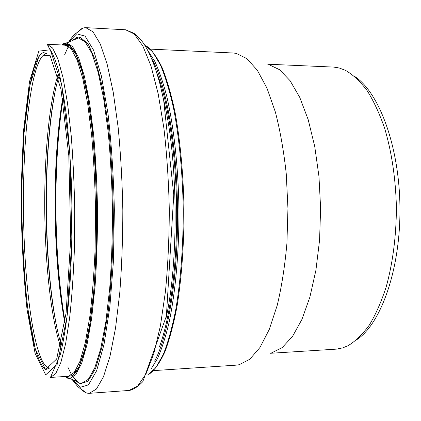 <?xml version="1.0" encoding="UTF-8"?>
<svg xmlns="http://www.w3.org/2000/svg" width="421" height="421" viewBox="0 0 421 421"><rect width="100%" height="100%" fill="white"/><g stroke="black" fill="none" stroke-linecap="round" stroke-linejoin="round"><path stroke-width="0.63" d="M150.392 49.12L233.255 53.004L236.165 53.362L246.827 58.587L257.273 70.175L266.972 88.142L275.381 112.075C280.197 130.721 283.817 151.307 286.254 173.836L287.948 208.563L286.922 243.317C284.922 265.888 281.696 286.538 277.244 305.278L269.298 329.369L259.946 347.514L249.727 359.302L239.165 364.733L236.26 365.149L153.491 370.627M268.782 64.56L279.57 69.712L290.085 80.695L299.799 97.477L308.188 119.643L314.719 146.371L318.96 176.425L320.618 208.248L319.576 240.096L315.913 270.229L309.898 297.079L301.941 319.402L292.548 336.368L282.249 347.551L271.561 352.909M267.767 64.213L333.858 67.092L339.173 67.976L345.394 70.291C352.903 74.606 360.123 81.348 367.054 90.504C373.69 101.029 379.568 113.659 384.683 128.405C391.767 152.27 395.677 178.646 396.414 207.516C396.229 236.402 392.83 262.841 386.215 286.843C381.379 301.683 375.748 314.424 369.317 325.075C362.56 334.363 355.471 341.242 348.046 345.699L342.757 347.872L336.579 349.125L270.556 353.277M354.614 76.396C378.889 91.952 399.413 146.129 399.95 207.485C400.597 268.84 381.121 323.402 357.15 339.421M159.443 346.757C170.047 318.75 177.183 265.74 176.652 209.637C176.104 153.533 167.947 100.666 156.807 72.875M163.89 101.182C177.988 158.064 178.983 261.173 165.985 318.318M151.649 58.582C165.6 82.2 176.909 142.819 177.541 209.626C178.199 276.429 168.063 337.258 154.57 361.139M147.966 50.699L154.681 61.166C159.033 70.507 163.069 82.269 166.779 96.441C173.847 126.605 178.346 167.269 178.951 209.616C179.162 251.958 175.446 292.706 168.968 322.996C165.527 337.242 161.717 349.077 157.549 358.497L151.039 369.096M144.756 45.152L152.697 51.883L160.438 64.955C165.4 76.78 169.863 91.662 173.826 109.602C179.278 138.404 182.614 173.205 183.251 209.574C183.314 245.948 180.651 280.807 175.757 309.703C172.136 327.722 167.963 342.689 163.232 354.603L155.744 367.822L147.934 374.706M23.529 191.302C24.06 121.332 33.227 53.735 46.81 53.741L43.505 52.536C30.433 56.425 22.229 123.248 21.639 191.102L24.023 133.262L29.917 85.368L38.932 56.214L49.999 55.262L60.977 89.199L68.807 155.612L70.749 238.439L66.102 312.94L56.709 358.945L45.573 369.533L35.306 349.062L27.47 306.583C23.718 270.624 21.771 232.129 21.634 191.097C21.471 221.962 22.513 251.769 24.765 280.518C26.56 299.384 28.533 315.24 30.691 328.075C32.422 337.326 34.306 345.467 36.343 352.503C38.453 358.818 40.674 363.649 43.005 366.996L45.015 368.817L46.557 369.275L49.841 368.007C33.554 367.843 22.36 274.076 23.529 191.302M62.561 89.284L62.761 90.294M21.05 190.534L23.492 131.005L29.538 81.532L38.821 51.157L50.273 49.762L61.687 84.595L69.86 153.428L71.88 239.533L67.023 316.871L57.23 364.302L45.689 374.853L35.09 353.372L27.033 309.403C23.187 272.34 21.192 232.718 21.05 190.534M50.452 377.448L60.471 354.161C63.234 342.515 65.665 327.985 67.76 310.572C71.591 273.676 72.933 225.277 71.233 179.025C70.144 156.286 68.555 135.23 66.455 115.854C64.113 97.888 61.477 82.742 58.535 70.428C55.493 59.924 52.383 52.504 49.215 48.162L47.236 44.289L52.593 48.041L57.956 59.114L63.045 77.674L67.555 103.382L71.175 135.262C73.07 159.112 74.254 184.23 74.733 210.621L74.385 249.532C73.449 274.713 71.865 297.526 69.628 317.976L65.613 343.762L60.882 362.418L55.735 373.595L50.452 377.448L68.412 376.258L68.702 376.953L66.392 376.39M35.464 349.619L35.317 349.035M55.63 54.125L55.814 53.756M47.236 44.289L65.218 45.131L71.165 48.889L77.106 59.919L82.732 78.38L87.705 103.924L91.683 135.594C93.751 159.275 95.041 184.219 95.541 210.416L95.109 249.058C94.046 274.06 92.262 296.726 89.757 317.039L85.279 342.678L80.011 361.25L74.285 372.385L68.412 376.258M58.845 367.817L58.651 367.454M63.176 45.036L69.502 45.689L75.954 54.477L82.174 71.807L87.752 97.461L92.262 130.447C94.62 155.554 96.083 182.209 96.641 210.405C96.625 238.612 95.678 265.288 93.804 290.437L89.931 323.507L84.847 349.262L78.964 366.707L72.686 375.621L66.371 376.39M62.013 44.984L68.486 44.221L75.148 51.978L81.627 68.765L87.468 94.446L92.215 128.037L95.441 167.6L96.835 210.405L96.267 253.226L93.804 292.848L89.705 326.522L84.358 352.314L78.211 369.222L71.696 377.105L65.208 376.469C70.16 379.005 68.734 377.474 69.186 378.016L69.802 378.516L67.665 378.211L64.855 376.49M61.661 44.968L64.081 43.331L66.565 42.847L72.633 46.631L78.701 57.777L84.453 76.469L89.536 102.361L93.604 134.473C95.72 158.501 97.035 183.809 97.546 210.4C97.546 236.997 96.725 262.325 95.067 286.385L91.62 318.571L87.036 344.557L81.648 363.355L75.796 374.622L69.802 378.516L76.48 381.131M57.761 78.195L58.156 76.396M73.191 40.106L78.38 37.953L85.058 41.668L91.736 52.983L98.077 72.117L103.682 98.73L108.165 131.831C110.497 156.628 111.939 182.772 112.481 210.253C112.465 237.744 111.533 263.909 109.681 288.748L105.834 321.928L100.74 348.646L94.772 367.896L88.31 379.342L81.111 383.642L78.553 382.905L75.985 380.937M60.75 345.136L60.319 343.347M64.723 54.519L68.434 46.299M69.339 44.726L69.581 44.331M72.591 40.353L80.227 37.206L88.205 44.042L96.02 61.687L103.061 90.105L108.671 128.068C111.518 157.417 113.102 188.487 113.423 221.278C112.944 253.752 111.223 283.607 108.276 310.835L102.592 344.815L95.578 368.554L87.863 381.384L80.032 383.699L72.538 376.584M72.165 375.979L67.734 366.88M68.944 41.863L76.711 33.827L85.079 36.132L93.53 50.073L101.403 76.085L107.955 113.323C111.439 143.098 113.575 175.399 114.359 210.237L113.438 261.152L109.823 307.256L103.992 344.61L96.62 370.775L88.442 384.873L80.122 387.341L72.196 379.453M77.259 32.433L82.853 28.091M68.755 41.942C71.244 37.895 73.88 34.869 76.648 32.87L80.532 29.444C81.984 28.302 83.716 27.707 85.721 27.654L92.983 31.812L100.251 43.905L107.15 64.187L113.254 92.325L118.138 127.3C120.674 153.497 122.237 181.114 122.827 210.153C122.8 239.202 121.769 266.84 119.738 293.084L115.528 328.148L109.97 356.398L103.461 376.806L96.43 389.041L89.247 393.335L129.036 390.451L137.593 386.11L145.987 373.953L153.754 353.761L160.412 325.88L165.474 291.327C167.932 265.488 169.21 238.281 169.3 209.705C168.658 181.141 166.858 153.965 163.901 128.179L158.175 93.73L150.981 65.981L142.824 45.942L134.199 33.948L125.558 29.77L133.783 33.206C135.573 34.427 138.277 37.064 141.898 41.116C148.481 49.61 154.486 63.829 159.906 83.768L163.648 99.987L173.768 194.907L166.384 316.082L142.772 381.694C137.441 387.094 132.862 390.014 129.036 390.451M86.368 392.956L80.69 388.72M64.997 321.465C58.345 281.712 55.346 237.665 56.004 189.318C56.503 156.586 58.793 126.805 62.866 99.982M65.892 326.349L65.823 326.007M64.945 321.844C58.024 282.754 54.888 238.812 55.53 190.013C56.046 156.48 58.472 126.342 62.803 99.603M63.566 95.204L63.624 94.883M65.86 326.549L65.792 326.228M64.802 322.86C57.735 283.68 54.525 239.428 55.167 190.097C55.688 156.023 58.182 125.521 62.64 98.588M65.713 327.454L65.655 327.185M57.345 329.859C49.615 293.49 45.794 240.749 46.494 190.66C47.031 152.67 49.883 119.701 55.051 91.741M61.008 343.999C50.752 309.988 45.379 248.553 46.205 191.05C46.805 146.661 51.057 103.787 58.44 77.527M60.466 346.33C49.694 313.724 43.947 250.337 44.789 191.239C45.405 145.124 49.973 100.645 57.851 75.206M147.118 46.505C152.36 50.688 157.433 57.882 162.338 68.091C167.084 80.101 171.336 94.93 175.099 112.575C180.262 140.777 183.409 174.457 184.019 209.563C184.088 244.669 181.588 278.413 176.967 306.704C173.552 324.423 169.584 339.331 165.069 351.43C160.359 361.734 155.428 369.022 150.265 373.311M65.218 45.131L65.497 44.431L63.197 45.036M72.701 40.305C78.827 35.685 76.559 38.227 77.774 37.506L78.38 37.953L65.871 43.416C65.218 43.647 66.202 42.989 62.003 44.984M72.007 379.379L77.701 386.541L83.868 391.525C85.389 392.725 87.184 393.33 89.247 393.335M85.721 27.654L125.558 29.77"/></g></svg>
